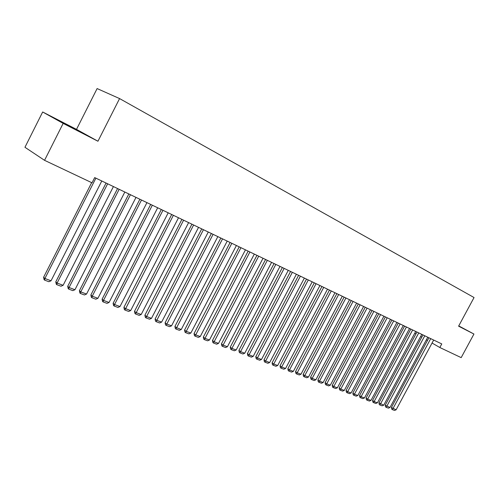 <?xml version="1.0" encoding="UTF-8"?>
<svg xmlns="http://www.w3.org/2000/svg" width="499" height="499" viewBox="0 0 499 499"><rect width="100%" height="100%" fill="white"/><g stroke="black" fill="none" stroke-linecap="round" stroke-linejoin="round"><path stroke-width="0.75" d="M42.665 111.988L63.155 123.39L97.947 141.236L76.509 129.372L42.665 111.988L24.95 147.286L44.548 160.329L92.028 182.815L94.685 177.582L441.765 343.923L439.831 347.51L461.182 357.627L473.938 334.043L458.743 325.903M76.509 129.372L97.118 88.566L119.573 98.577L474.05 297.535L458.6 326.178L473.938 334.043M63.155 123.39L44.548 160.329M97.947 141.236L119.573 98.577M414.794 333.145L415.979 333.825M420.632 336.494L421.774 337.149M426.383 339.794L427.487 340.424M432.047 343.044L439.831 347.51M458.681 326.022L459.348 326.327L458.706 325.972M65.438 123.958L79.31 131.237L65.338 124.157M433.668 340.044L396.119 409.798L391.403 407.515L391.74 409.18L392.401 409.635L430.731 338.634M428.915 337.767L391.403 407.515M396.119 409.798L394.541 410.434L392.401 409.635M427.768 337.218L389.975 407.502L385.216 405.2L385.552 406.878L386.214 407.334L424.786 335.79M422.977 334.916L385.216 405.2M389.975 407.502L388.39 408.145L386.214 407.334M421.786 334.349L383.737 405.169L378.934 402.849L379.271 404.539L379.932 404.995L418.761 332.902M416.946 332.028L378.934 402.849M383.737 405.169L382.14 405.818L379.932 404.995M415.711 331.436L377.412 402.805L374.213 401.608L372.56 400.46L372.903 402.163L373.564 402.624L412.636 329.964M410.82 329.097L372.56 400.46M377.412 402.805L375.803 403.46L373.564 402.624M409.542 328.479L370.988 400.404L367.738 399.188L366.085 398.034L366.434 399.755L367.096 400.217L406.423 326.988M404.608 326.115L366.085 398.034M370.988 400.404L369.366 401.059L367.096 400.217M403.279 325.479L364.463 397.965L361.17 396.73L359.517 395.576L359.866 397.304L360.528 397.772L400.117 323.963M398.302 323.096L359.517 395.576M364.463 397.965L362.835 398.626L360.528 397.772M396.923 322.435L357.845 395.489L354.496 394.235L352.849 393.075L353.198 394.821L353.86 395.283L393.705 320.894M391.896 320.021L352.849 393.075M357.845 395.489L356.205 396.156L353.86 395.283M390.468 319.341L351.121 392.975L347.716 391.703L346.075 390.542L346.425 392.301L347.086 392.763L387.199 317.776M385.39 316.902L346.075 390.542M351.121 392.975L349.468 393.649L347.086 392.763M383.912 316.198L344.291 390.418L340.836 389.126L339.195 387.966L339.551 389.738L340.206 390.206L380.594 314.607M378.778 313.74L339.195 387.966M344.291 390.418L342.626 391.104L340.206 390.206M377.25 313.004L337.355 387.829L333.843 386.513L332.209 385.347L332.565 387.13L333.22 387.598L373.876 311.388M372.067 310.521L332.209 385.347M337.355 387.829L335.677 388.515L333.22 387.598M370.483 309.76L330.307 385.191L326.745 383.862L325.111 382.689L325.473 384.492L326.128 384.96L367.058 308.12M365.249 307.253L325.111 382.689M330.307 385.191L328.623 385.889L326.128 384.96M363.609 306.467L323.152 382.515L319.528 381.161L317.894 379.989L318.262 381.804L318.917 382.271L360.128 304.802M358.319 303.935L317.894 379.989M323.152 382.515L321.45 383.22L318.917 382.271M356.623 303.118L315.879 379.801L312.199 378.423L310.571 377.244L310.939 379.072L311.588 379.546L353.086 301.421M351.277 300.56L310.571 377.244M315.879 379.801L314.164 380.506L311.588 379.546M349.518 299.718L308.488 377.038L304.746 375.635L303.124 374.456L303.492 376.302L304.141 376.77L345.926 297.99M344.123 297.13L303.124 374.456M308.488 377.038L306.76 377.749L304.141 376.77M342.302 296.256L300.978 374.225L297.173 372.803L295.558 371.624L295.932 373.483L296.574 373.957L338.653 294.504M336.85 293.643L295.558 371.624M300.978 374.225L299.238 374.949L296.574 373.957M334.966 292.738L293.343 371.375L289.476 369.927L287.861 368.742L288.241 370.614L288.884 371.094L331.255 290.961M329.452 290.1L287.861 368.742M293.343 371.375L291.591 372.098L288.884 371.094M327.506 289.164L285.578 368.474L281.648 367.002L280.039 365.811L280.419 367.701L281.062 368.181L323.732 287.355M321.936 286.495L280.039 365.811M285.578 368.474L283.819 369.204L281.062 368.181M319.928 285.528L277.687 365.524L273.695 364.027L272.086 362.835L272.473 364.738L273.115 365.218L316.085 283.688M314.295 282.833L272.086 362.835M277.687 365.524L275.91 366.26L273.115 365.218M312.212 281.835L269.666 362.524L265.599 361.002L264.002 359.81L264.389 361.725L265.025 362.205L308.307 279.964M306.517 279.103L264.002 359.81M269.666 362.524L267.876 363.266L265.025 362.205M304.365 278.074L261.501 359.467L257.372 357.926L255.775 356.729L256.168 358.662L256.804 359.143L300.392 276.172M298.608 275.317L255.775 356.729M261.501 359.467L259.698 360.222L256.804 359.143M296.387 274.25L253.199 356.367L248.995 354.795L247.41 353.598L247.803 355.55L248.44 356.03L292.345 272.311M290.568 271.462L247.41 353.598M253.199 356.367L251.384 357.128L248.44 356.03M288.266 270.358L244.753 353.211L240.481 351.608L238.902 350.41L239.295 352.381L239.925 352.862L284.156 268.387M282.378 267.539L238.902 350.41M244.753 353.211L242.926 353.978L239.925 352.862M280.001 266.397L236.164 349.999L231.81 348.371L230.239 347.167L230.644 349.15L231.268 349.637L275.816 264.395M274.051 263.547L230.239 347.167M236.164 349.999L234.318 350.772L231.268 349.637M271.593 262.368L227.419 346.73L222.991 345.071L221.431 343.867L221.83 345.869L222.454 346.356L267.333 260.328M265.574 259.48L221.431 343.867M227.419 346.73L225.56 347.51L222.454 346.356M263.035 258.264L218.518 343.399L214.009 341.715L212.462 340.505L212.867 342.526L213.485 343.013L258.7 256.187M256.941 255.345L212.462 340.505M218.518 343.399L216.641 344.191L213.485 343.013M254.322 254.091L209.461 340.012L204.871 338.297L203.33 337.087L203.742 339.127L204.353 339.613L249.905 251.976M248.159 251.134L203.33 337.087M209.461 340.012L207.572 340.811L204.353 339.613M245.452 249.837L200.236 336.563L195.564 334.817L194.03 333.606L194.448 335.665L195.059 336.151L240.955 247.685M239.214 246.849L194.03 333.606M200.236 336.563L198.328 337.368L195.059 336.151M236.414 245.508L190.843 333.051L186.083 331.274L184.561 330.057L184.986 332.141L185.591 332.627L231.835 243.312M230.101 242.483L184.561 330.057M190.843 333.051L188.921 333.868L185.591 332.627M227.213 241.098L181.28 329.477L176.428 327.662L174.924 326.452L175.342 328.548L175.947 329.034L222.548 238.859M220.82 238.035L174.924 326.452M181.28 329.477L179.341 330.301L175.947 329.034M217.838 236.601L171.537 325.835L166.597 323.988L165.1 322.772L165.531 324.886L166.123 325.379L213.085 234.324M211.37 233.501L165.1 322.772M171.537 325.835L169.585 326.664L166.123 325.379M208.283 232.023L161.607 322.123L156.58 320.239L155.095 319.023L155.526 321.163L156.118 321.649L203.442 229.702M201.733 228.885L155.095 319.023M161.607 322.123L159.643 322.965L156.118 321.649M198.552 227.357L151.496 318.343L146.369 316.428L144.897 315.206L145.334 317.364L145.92 317.851L193.612 224.993M191.922 224.182L144.897 315.206M151.496 318.343L149.513 319.192L145.92 317.851M188.628 222.604L141.186 314.489L135.959 312.536L134.505 311.314L134.948 313.491L135.528 313.983L183.595 220.19M181.91 219.385L134.505 311.314M141.186 314.489L139.19 315.343L135.528 313.983M178.511 217.757L130.682 310.559L125.349 308.569L123.914 307.347L124.357 309.548L124.931 310.035L173.378 215.294M171.712 214.495L123.914 307.347M130.682 310.559L128.661 311.426L124.931 310.035M168.2 212.811L119.972 306.554L114.533 304.527L113.111 303.305L113.56 305.525L114.128 306.012L114.533 304.527L162.961 210.304M161.308 209.511L113.111 303.305M119.972 306.554L117.932 307.434L114.128 306.012M157.678 207.771L109.044 302.475L103.505 300.398L102.102 299.182L102.551 301.421L103.112 301.914L103.505 300.398L152.338 205.214M150.698 204.428L102.102 299.182M109.044 302.475L106.992 303.355L103.112 301.914M146.949 202.631L97.904 298.308L92.253 296.194L90.868 294.971L91.323 297.236L91.878 297.728L92.253 296.194L141.504 200.018M139.876 199.238L90.868 294.971M97.904 298.308L95.833 299.2L91.878 297.728M136.002 197.379L86.545 294.061L80.776 291.903L79.41 290.68L79.871 292.969L80.414 293.462L80.776 291.903L130.445 194.716M128.836 193.949L79.41 290.68M86.545 294.061L84.45 294.965L80.414 293.462M124.831 192.028L74.95 289.726L69.062 287.524L67.714 286.301L68.182 288.615L68.719 289.102L69.062 287.524L119.161 189.308M117.564 188.547L67.714 286.301M74.95 289.726L72.842 290.636L68.719 289.102M113.429 186.564L63.117 285.303L57.104 283.052L55.782 281.835L56.25 284.168L56.78 284.661L57.104 283.052L107.641 183.788M106.069 183.033L55.782 281.835M63.117 285.303L60.984 286.226L56.78 284.661M101.79 180.987L51.035 280.787L44.904 278.492L43.6 277.276L44.074 279.633L44.598 280.12L44.904 278.492L95.877 178.155M91.666 182.64L43.6 277.276M51.035 280.787L48.89 281.723L44.598 280.12"/></g></svg>
